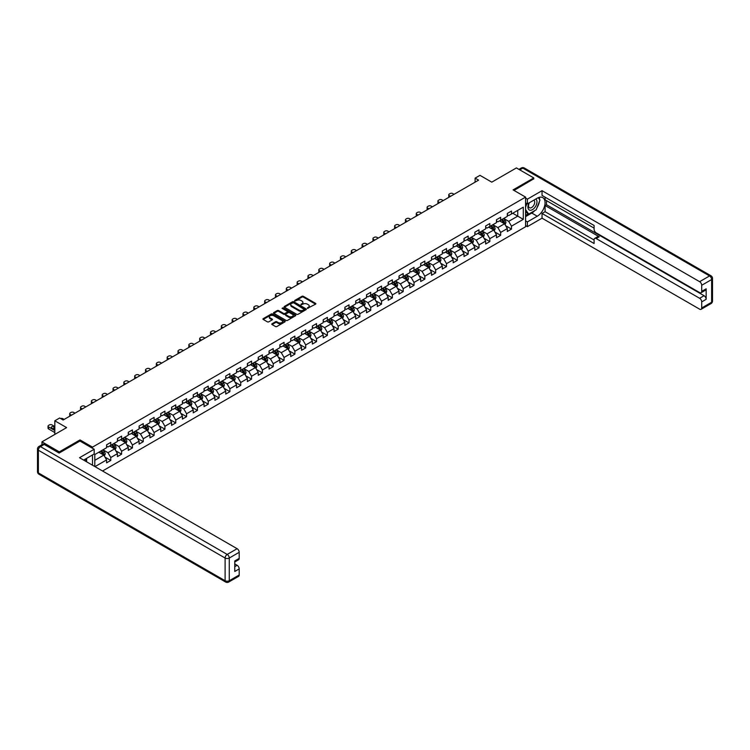 <?xml version="1.0" encoding="UTF-8"?>
<svg xmlns="http://www.w3.org/2000/svg" width="750" height="750" viewBox="0 0 750 750"><rect width="100%" height="100%" fill="white"/><g stroke="black" fill="none" stroke-linecap="round" stroke-linejoin="round"><path stroke-width="1.12" d="M307.397 308.344L315.591 304.163A0.966 0.553 0 0 0 315.591 303.375L303.328 296.297A0.966 0.553 0 0 0 301.969 296.297L294.722 300.478L294.722 301.022L296.616 300.487A3.084 1.781 0 0 1 300.975 300.487L301.997 301.078A3.084 1.781 0 0 1 302.906 302.334A3.084 1.781 0 0 1 301.997 303.591L301.059 304.688L302.953 304.144A3.084 1.781 0 0 1 307.312 304.144L308.334 304.734A3.084 1.781 0 0 1 309.244 305.991A3.084 1.781 0 0 1 308.334 307.247L307.397 308.344L307.397 307.791M272.053 323.756A0.966 0.553 0 0 0 272.053 324.544L275.494 326.531A0.966 0.553 0 0 0 276.853 326.531L284.897 321.891A0.966 0.553 0 0 0 284.897 321.103L272.634 314.016A0.966 0.553 0 0 0 271.266 314.016L263.222 318.656A0.966 0.553 0 0 0 263.222 319.444L267.384 321.844A0.966 0.553 0 0 0 268.744 321.844L272.184 319.856A0.966 0.553 0 0 0 272.184 319.078L270.122 317.887A2.578 1.491 0 0 1 269.372 316.828A2.578 1.491 0 0 1 270.966 315.459A2.578 1.491 0 0 1 273.769 315.778L281.85 320.438A2.578 1.491 0 0 1 282.6 321.497A2.578 1.491 0 0 1 281.006 322.866A2.578 1.491 0 0 1 278.203 322.547L276.853 321.769A0.966 0.553 0 0 0 275.494 321.769L272.053 323.756L272.053 324.544L275.494 322.566L275.494 321.769M533.775 179.025L533.775 177.947L516.413 167.925L491.775 182.156L479.972 175.341L475.106 178.144L478.584 180.15L63.15 420L59.672 417.994L54.816 420.797L54.816 434.428M80.016 441.084L80.016 439.922L59.325 451.866L41.972 441.844L66.619 427.613L54.816 420.797M80.016 439.922L92.513 447.131L525.581 197.109L525.581 226.762L102.544 471M533.775 177.947L513.084 189.891L525.581 197.109M296.681 314.297A0.966 0.553 0 0 0 298.05 314.297L306.084 309.647A0.966 0.553 0 0 0 306.084 308.869L293.822 301.781A0.966 0.553 0 0 0 292.462 301.781L284.419 306.422A0.966 0.553 0 0 0 284.419 307.209L296.681 314.297M282.338 308.484L283.022 308.588L283.022 307.781L295.491 314.981A0.966 0.553 0 0 1 295.491 315.769L287.447 320.409A0.966 0.553 0 0 1 286.088 320.409L273.825 313.331L273.825 312.544A0.966 0.553 0 0 0 273.825 313.331M273.825 312.544L277.266 310.556A0.966 0.553 0 0 1 278.625 310.556L283.603 313.425A0.966 0.553 0 0 0 284.962 313.425L287.25 312.113A0.966 0.553 0 0 0 287.25 311.325L282.066 308.334L283.022 307.781M41.972 444.731L41.972 441.844M59.325 451.866L59.325 452.944M92.513 465.206L92.513 454.95M92.513 448.294L92.513 447.131M104.972 457.097L110.775 460.444L110.775 457.519L117.441 453.666L117.441 456.591L121.603 454.191L121.603 451.266L128.269 447.413L128.269 450.338L132.431 447.938L132.431 445.012L139.097 441.159L139.097 444.084L143.259 441.684L143.259 438.759L149.925 434.906L149.925 437.831L154.097 435.431L154.097 432.506L160.753 428.653L160.753 431.578L164.925 429.178L164.925 426.253L171.591 422.4L171.591 425.334L175.753 422.925L175.753 420L182.419 416.147L182.419 419.081L186.581 416.672L186.581 413.747L193.247 409.894L193.247 412.828L197.409 410.419L197.409 407.494L204.075 403.65L204.075 406.575L208.247 404.166L208.247 401.241L214.913 397.397L214.913 400.322L219.075 397.913L219.075 394.988L225.741 391.144L225.741 394.069L229.903 391.659L229.903 388.734L236.569 384.891L236.569 387.816L240.731 385.406L240.731 382.481L247.397 378.637L247.397 381.562L251.559 379.153L251.559 376.228L258.225 372.384L258.225 375.309L262.397 372.9L262.397 369.975L269.062 366.131L269.062 369.056L273.225 366.647L273.225 363.722L279.891 359.878L279.891 362.803L284.053 360.394L284.053 357.469L290.719 353.625L290.719 356.55L294.881 354.141L294.881 351.216L301.547 347.372L301.547 350.297L305.719 347.887L305.719 344.962L312.375 341.119L312.375 344.044L316.547 341.644L316.547 338.709L323.212 334.866L323.212 337.791L327.375 335.391L327.375 332.456L334.041 328.612L334.041 331.537L338.203 329.137L338.203 326.212L344.869 322.359L344.869 325.284L349.031 322.884L349.031 319.959L355.697 316.106L355.697 319.031L359.869 316.631L359.869 313.706L366.534 309.853L366.534 312.778L370.697 310.378L370.697 307.453L377.362 303.6L377.362 306.525L381.525 304.125L381.525 301.2L388.191 297.347L388.191 300.272L392.353 297.872L392.353 294.947L399.019 291.094L399.019 294.019L403.191 291.619L403.191 288.694L409.847 284.841L409.847 287.766L414.019 285.366L414.019 282.441L420.684 278.588L420.684 281.512L424.847 279.113L424.847 276.188L431.512 272.334L431.512 275.269L435.675 272.859L435.675 269.934L442.341 266.081L442.341 269.016L446.503 266.606L446.503 263.681L453.169 259.828L453.169 262.762L457.341 260.353L457.341 257.428L464.006 253.584L464.006 256.509L468.169 254.1L468.169 251.175L474.834 247.331L474.834 250.256L478.997 247.847L478.997 244.922L485.662 241.078L485.662 244.003L489.825 241.594L489.825 238.669L496.491 234.825L496.491 237.75L500.653 235.341L500.653 232.416L507.319 228.572L507.319 231.497L511.491 229.088L511.491 226.163L523.294 219.347L523.294 207.169L517.734 210.375L517.734 216.141L523.294 219.347M110.775 460.444L106.603 462.844L106.603 459.919L94.978 466.631M94.8 466.537L94.8 454.547L106.603 447.731L106.603 444.806L110.775 442.406L110.775 445.331L117.441 441.478L117.441 438.553L121.603 436.153L121.603 439.078L128.269 435.234L128.269 432.3L132.431 429.9L132.431 432.825L139.097 428.981L139.097 426.047L143.259 423.647L143.259 426.572L149.925 422.728L149.925 419.794L154.097 417.394L154.097 420.319L160.753 416.475L160.753 413.55L164.925 411.141L164.925 414.066L171.591 410.222L171.591 407.297L175.753 404.887L175.753 407.812L182.419 403.969L182.419 401.044L186.581 398.634L186.581 401.559L193.247 397.716L193.247 394.791L197.409 392.381L197.409 395.306L204.075 391.462L204.075 388.538L208.247 386.128L208.247 389.053L214.913 385.209L214.913 382.284L219.075 379.875L219.075 382.8L225.741 378.956L225.741 376.031L229.903 373.622L229.903 376.547L236.569 372.703L236.569 369.778L240.731 367.369L240.731 370.294L247.397 366.45L247.397 363.525L251.559 361.116L251.559 364.041L258.225 360.197L258.225 357.272L262.397 354.862L262.397 357.787L269.062 353.944L269.062 351.019L273.225 348.609L273.225 351.544L279.891 347.691L279.891 344.766L284.053 342.356L284.053 345.291L290.719 341.438L290.719 338.512L294.881 336.112L294.881 339.037L301.547 335.184L301.547 332.259L305.719 329.859L305.719 332.784L312.375 328.931L312.375 326.006L316.547 323.606L316.547 326.531L323.212 322.678L323.212 319.753L327.375 317.353L327.375 320.278L334.041 316.425L334.041 313.5L338.203 311.1L338.203 314.025L344.869 310.172L344.869 307.247L349.031 304.847L349.031 307.772L355.697 303.919L355.697 300.994L359.869 298.594L359.869 301.519L366.534 297.666L366.534 294.741L370.697 292.341L370.697 295.266L377.362 291.412L377.362 288.488L381.525 286.088L381.525 289.012L388.191 285.169L388.191 282.234L392.353 279.834L392.353 282.759L399.019 278.916L399.019 275.981L403.191 273.581L403.191 276.506L409.847 272.662L409.847 269.728L414.019 267.328L414.019 270.253L420.684 266.409L420.684 263.484L424.847 261.075L424.847 264L431.512 260.156L431.512 257.231L435.675 254.822L435.675 257.747L442.341 253.903L442.341 250.978L446.503 248.569L446.503 251.494L453.169 247.65L453.169 244.725L457.341 242.316L457.341 245.241L464.006 241.397L464.006 238.472L468.169 236.062L468.169 238.987L474.834 235.144L474.834 232.219L478.997 229.809L478.997 232.734L485.662 228.891L485.662 225.966L489.825 223.556L489.825 226.481L496.491 222.637L496.491 219.713L500.653 217.303L500.653 220.228L507.319 216.384L507.319 213.459L511.491 211.05L511.491 213.975L523.294 207.169M109.659 445.969L114.656 448.856L107.991 452.709L102.994 449.822M106.603 446.128L107.991 446.934L110.775 445.331M107.991 452.709L110.775 457.519M114.656 448.856L117.441 453.666M120.488 439.716L125.494 442.603L118.828 446.456L113.822 443.569M117.441 439.875L118.828 440.681L121.603 439.078M118.828 446.456L121.603 451.266M125.494 442.603L128.269 447.413M131.325 433.463L136.322 436.35L129.656 440.203L124.659 437.316M128.269 433.622L129.656 434.428L132.431 432.825M129.656 440.203L132.431 445.012M136.322 436.35L139.097 441.159M142.153 427.209L147.15 430.097L140.484 433.95L135.488 431.062M139.097 427.378L140.484 428.175L143.259 426.572M140.484 433.95L143.259 438.759M147.15 430.097L149.925 434.906M152.981 420.956L157.978 423.844L151.312 427.697L146.316 424.809M149.925 421.125L151.312 421.922L154.097 420.319M151.312 427.697L154.097 432.506M157.978 423.844L160.753 428.653M163.809 414.713L168.806 417.591L162.15 421.444L157.144 418.556M160.753 414.872L162.15 415.669L164.925 414.066M162.15 421.444L164.925 426.253M168.806 417.591L171.591 422.4M174.637 408.459L179.644 411.337L172.978 415.191L167.981 412.303M171.591 408.619L172.978 409.416L175.753 407.812M172.978 415.191L175.753 420M179.644 411.337L182.419 416.147M185.475 402.206L190.472 405.084L183.806 408.938L178.809 406.05M182.419 402.366L183.806 403.163L186.581 401.559M183.806 408.938L186.581 413.747M190.472 405.084L193.247 409.894M196.303 395.953L201.3 398.831L194.634 402.684L189.637 399.797M193.247 396.112L194.634 396.909L197.409 395.306M194.634 402.684L197.409 407.494M201.3 398.831L204.075 403.65M207.131 389.7L212.128 392.587L205.463 396.431L200.466 393.544M204.075 389.859L205.463 390.656L208.247 389.053M205.463 396.431L208.247 401.241M212.128 392.587L214.913 397.397M217.959 383.447L222.966 386.334L216.3 390.178L211.294 387.291M214.913 383.606L216.3 384.403L219.075 382.8M216.3 390.178L219.075 394.988M222.966 386.334L225.741 391.144M228.797 377.194L233.794 380.081L227.128 383.925L222.131 381.038M225.741 377.353L227.128 378.15L229.903 376.547M227.128 383.925L229.903 388.734M233.794 380.081L236.569 384.891M239.625 370.941L244.622 373.828L237.956 377.672L232.959 374.784M236.569 371.1L237.956 371.897L240.731 370.294M237.956 377.672L240.731 382.481M244.622 373.828L247.397 378.637M250.453 364.688L255.45 367.575L248.784 371.419L243.788 368.531M247.397 364.847L248.784 365.644L251.559 364.041M248.784 371.419L251.559 376.228M255.45 367.575L258.225 372.384M261.281 358.434L266.278 361.322L259.622 365.166L254.616 362.278M258.225 358.594L259.622 359.4L262.397 357.787M259.622 365.166L262.397 369.975M266.278 361.322L269.062 366.131M272.109 352.181L277.116 355.069L270.45 358.912L265.453 356.025M269.062 352.341L270.45 353.147L273.225 351.544M270.45 358.912L273.225 363.722M277.116 355.069L279.891 359.878M282.947 345.928L287.944 348.816L281.278 352.659L276.281 349.772M279.891 346.088L281.278 346.894L284.053 345.291M281.278 352.659L284.053 357.469M287.944 348.816L290.719 353.625M293.775 339.675L298.772 342.562L292.106 346.406L287.109 343.519M290.719 339.834L292.106 340.641L294.881 339.037M292.106 346.406L294.881 351.216M298.772 342.562L301.547 347.372M304.603 333.422L309.6 336.309L302.934 340.153L297.938 337.275M301.547 333.581L302.934 334.387L305.719 332.784M302.934 340.153L305.719 344.962M309.6 336.309L312.375 341.119M315.431 327.169L320.428 330.056L313.772 333.9L308.766 331.022M312.375 327.328L313.772 328.134L316.547 326.531M313.772 333.9L316.547 338.709M320.428 330.056L323.212 334.866M326.269 320.916L331.266 323.803L324.6 327.647L319.603 324.769M323.212 321.075L324.6 321.881L327.375 320.278M324.6 327.647L327.375 332.456M331.266 323.803L334.041 328.612M337.097 314.662L342.094 317.55L335.428 321.394L330.431 318.516M334.041 314.822L335.428 315.628L338.203 314.025M335.428 321.394L338.203 326.212M342.094 317.55L344.869 322.359M347.925 308.409L352.922 311.297L346.256 315.15L341.259 312.262M344.869 308.569L346.256 309.375L349.031 307.772M346.256 315.15L349.031 319.959M352.922 311.297L355.697 316.106M358.753 302.156L363.75 305.044L357.084 308.897L352.087 306.009M355.697 302.316L357.084 303.122L359.869 301.519M357.084 308.897L359.869 313.706M363.75 305.044L366.534 309.853M369.581 295.903L374.587 298.791L367.922 302.644L362.916 299.756M366.534 296.062L367.922 296.869L370.697 295.266M367.922 302.644L370.697 307.453M374.587 298.791L377.362 303.6M380.419 289.65L385.416 292.538L378.75 296.391L373.753 293.503M377.362 289.809L378.75 290.616L381.525 289.012M378.75 296.391L381.525 301.2M385.416 292.538L388.191 297.347M391.247 283.397L396.244 286.284L389.578 290.138L384.581 287.25M388.191 283.566L389.578 284.363L392.353 282.759M389.578 290.138L392.353 294.947M396.244 286.284L399.019 291.094M402.075 277.144L407.072 280.031L400.406 283.884L395.409 280.997M399.019 277.312L400.406 278.109L403.191 276.506M400.406 283.884L403.191 288.694M407.072 280.031L409.847 284.841M412.903 270.891L417.9 273.778L411.244 277.631L406.238 274.744M409.847 271.059L411.244 271.856L414.019 270.253M411.244 277.631L414.019 282.441M417.9 273.778L420.684 278.588M423.731 264.647L428.738 267.525L422.072 271.378L417.075 268.491M420.684 264.806L422.072 265.603L424.847 264M422.072 271.378L424.847 276.188M428.738 267.525L431.512 272.334M434.569 258.394L439.566 261.272L432.9 265.125L427.903 262.238M431.512 258.553L432.9 259.35L435.675 257.747M432.9 265.125L435.675 269.934M439.566 261.272L442.341 266.081M445.397 252.141L450.394 255.019L443.728 258.872L438.731 255.984M442.341 252.3L443.728 253.097L446.503 251.494M443.728 258.872L446.503 263.681M450.394 255.019L453.169 259.828M456.225 245.887L461.222 248.766L454.556 252.619L449.559 249.731M453.169 246.047L454.556 246.844L457.341 245.241M454.556 252.619L457.341 257.428M461.222 248.766L464.006 253.584M467.053 239.634L472.059 242.522L465.394 246.366L460.387 243.478M464.006 239.794L465.394 240.591L468.169 238.987M465.394 246.366L468.169 251.175M472.059 242.522L474.834 247.331M477.891 233.381L482.888 236.269L476.222 240.113L471.225 237.225M474.834 233.541L476.222 234.338L478.997 232.734M476.222 240.113L478.997 244.922M482.888 236.269L485.662 241.078M488.719 227.128L493.716 230.016L487.05 233.859L482.053 230.972M485.662 227.287L487.05 228.084L489.825 226.481M487.05 233.859L489.825 238.669M493.716 230.016L496.491 234.825M499.547 220.875L504.544 223.763L497.878 227.606L492.881 224.719M496.491 221.034L497.878 221.831L500.653 220.228M497.878 227.606L500.653 232.416M504.544 223.763L507.319 228.572M512.737 213.262L517.734 216.141L508.706 221.353L503.709 218.466M507.319 214.781L508.706 215.578L511.491 213.975M508.706 221.353L511.491 226.163M475.106 178.144L475.106 182.156M94.8 460.322L103.828 455.109L98.831 452.222M103.828 455.109L106.603 459.919M505.688 225.741L511.491 229.088M494.859 231.994L500.653 235.341M484.031 238.247L489.825 241.594M473.203 244.5L478.997 247.847M462.366 250.753L468.169 254.1M451.537 257.006L457.341 260.353M440.709 263.259L446.503 266.606M429.881 269.513L435.675 272.859M419.053 275.766L424.847 279.113M408.216 282.019L414.019 285.366M397.387 288.272L403.191 291.619M386.559 294.525L392.353 297.872M375.731 300.778L381.525 304.125M364.903 307.031L370.697 310.378M354.066 313.284L359.869 316.631M343.238 319.537L349.031 322.884M332.409 325.791L338.203 329.137M321.581 332.044L327.375 335.391M310.744 338.297L316.547 341.644M299.916 344.55L305.719 347.887M289.088 350.794L294.881 354.141M278.259 357.047L284.053 360.394M267.431 363.3L273.225 366.647M256.594 369.553L262.397 372.9M245.766 375.806L251.559 379.153M234.938 382.059L240.731 385.406M224.109 388.312L229.903 391.659M213.281 394.566L219.075 397.913M202.444 400.819L208.247 404.166M191.616 407.072L197.409 410.419M180.787 413.325L186.581 416.672M169.959 419.578L175.753 422.925M159.122 425.831L164.925 429.178M148.294 432.084L154.097 435.431M137.466 438.337L143.259 441.684M126.638 444.591L132.431 447.938M115.809 450.844L121.603 454.191M307.669 308.438L308.334 308.053A3.084 1.781 0 0 0 309.244 306.797L309.244 305.991M302.906 302.334L302.906 303.131A3.084 1.781 0 0 1 301.997 304.397L301.331 304.781M315.581 304.172L303.328 297.094A0.966 0.553 0 0 0 301.969 297.094L294.994 301.125M306.084 308.869L306.084 309.647L293.822 302.587A0.966 0.553 0 0 0 292.462 302.587L284.428 307.219L284.419 306.422M304.387 309.534L293.616 302.766L291.675 303.337A3.084 1.781 0 0 0 290.775 304.594A3.084 1.781 0 0 0 291.675 305.85L299.034 310.106A3.084 1.781 0 0 0 303.394 310.106L304.387 309.534L304.387 310.331L304.387 309.788M290.775 304.594L290.775 305.4A3.084 1.781 0 0 0 291.675 306.656L291.675 305.85M304.387 310.331L303.394 310.903A3.084 1.781 0 0 1 299.034 310.903L291.675 306.656M273.834 313.341L277.266 311.353L277.266 310.556M287.531 311.719L287.531 312.516A0.966 0.553 0 0 1 287.25 312.909L284.962 314.231A0.966 0.553 0 0 1 283.603 314.231L278.625 311.353A0.966 0.553 0 0 0 277.266 311.353M283.022 308.588L295.481 315.778M288.759 316.406A2.578 1.491 0 0 0 291.572 316.734A2.578 1.491 0 0 0 293.166 315.356A2.578 1.491 0 0 0 292.406 314.306L289.566 312.656A0.966 0.553 0 0 0 288.197 312.656L285.919 313.978A0.966 0.553 0 0 0 285.919 314.766L288.759 316.406L288.759 317.213A2.578 1.491 0 0 0 291.572 317.531A2.578 1.491 0 0 0 293.166 316.153L293.166 315.356M285.637 314.372L285.637 315.178A0.966 0.553 0 0 0 285.919 315.572L285.919 314.766M288.759 317.213L285.919 315.572M282.6 321.497L282.6 322.294A2.578 1.491 0 0 1 281.006 323.672A2.578 1.491 0 0 1 278.203 323.344L276.853 322.566A0.966 0.553 0 0 0 275.494 322.566M269.372 316.828L269.372 317.634A2.578 1.491 0 0 0 270.122 318.684L270.122 317.887M272.175 319.866L270.122 318.684M284.897 321.103L284.897 321.891L272.634 314.822A0.966 0.553 0 0 0 271.266 314.822L263.241 319.453M505.097 224.709L505.922 222.628A2.606 1.5 -120 0 0 505.087 220.416L503.653 218.503M450.572 196.322L449.344 195.609A1.959 1.134 0 0 1 448.762 194.812A1.959 1.134 0 0 1 449.344 194.006L450.038 193.613A1.959 1.134 0 0 1 452.812 193.613L454.041 194.316M501.159 221.803L500.184 220.5M448.931 197.269A1.959 1.134 180 0 1 448.762 196.819L448.762 194.812M501.506 219.741L502.941 221.653A2.606 1.5 60 0 1 503.681 223.219L504.516 222.741A2.606 1.5 -120 0 0 503.766 221.175L502.341 219.262M501.684 219.637L503.278 221.756A1.322 0.769 60 0 1 503.513 222.159L504.516 222.741M529.097 202.884A6.384 3.684 120 0 0 530.194 210.253A6.384 3.684 120 0 0 535.959 205.697A6.384 3.684 120 0 0 535.809 199.012M529.462 202.678A4.369 2.522 120 0 0 529.444 207.75A4.369 2.522 120 0 0 530.091 207.947A4.369 2.522 120 0 0 534.084 204.722A4.369 2.522 120 0 0 533.812 200.184A4.369 2.522 120 0 0 533.803 200.175M538.247 197.681L539.953 200.109L536.203 209.775L528.703 214.097L525.581 211.997M528.703 214.097L525.581 209.653M525.581 207.159L526.95 203.625M85.284 459.122L86.888 461.962M525.581 202.838L527.381 203.878L527.381 199.153L542.034 190.688L699.628 281.681L709.556 275.944L522.806 168.122L519.788 169.866M527.381 203.878L537.244 198.188A11.044 6.375 120 0 1 542.766 197.644A11.044 6.375 120 0 1 544.462 206.494A11.044 6.375 120 0 1 537.244 216.225L527.381 221.916L527.381 226.65L542.034 218.184L542.034 213.459L594.103 243.516L594.103 239.756A2.944 1.697 -120 0 1 594.712 238.406A2.944 1.697 -120 0 1 596.184 238.547L699.628 298.275L704.072 295.706A2.944 1.697 60 0 1 706.153 299.316L706.153 288.816A2.944 1.697 60 0 1 705.544 290.156L701.1 292.725A2.944 1.697 -120 0 0 701.709 291.375L701.709 285.281A2.944 1.697 -120 0 0 699.628 281.681M546.478 200.634L546.478 204.722L545.091 205.519L545.091 211.697L542.034 213.459M545.091 197.184L545.091 199.828L594.103 228.131M701.1 292.725A2.944 1.697 -120 0 1 699.628 292.575L596.184 232.856A2.944 1.697 -120 0 1 594.103 229.247L594.103 225.478L542.034 195.422L542.034 190.688M525.581 198.103L527.381 199.153M525.581 225.6L527.381 226.65M525.581 220.875L527.381 221.916M542.034 218.184L699.628 309.169A2.944 1.697 -120 0 0 701.1 309.319A2.944 1.697 -120 0 0 701.709 307.969L701.709 301.875A2.944 1.697 -120 0 0 699.628 298.275M533.775 178.791L514.022 190.434M545.091 205.519L599.241 236.784L596.184 238.547M546.478 204.722L704.072 295.706M545.091 211.697L594.103 239.991M594.712 238.406L597.769 236.644A2.944 1.697 60 0 1 599.241 236.784M525.581 216.628L531.759 213.056A11.044 6.375 120 0 0 534.825 210.572M537.009 207.675A11.044 6.375 120 0 0 539.391 201.553M539.569 199.575A11.044 6.375 120 0 0 539.297 197.316M525.581 215.344L528.216 213.816M525.581 212.934L526.134 212.616M44.194 444.45L40.444 446.616A2.944 1.697 -120 0 0 38.972 446.466L42.722 444.3A2.944 1.697 60 0 1 44.194 444.45L59.119 453.066L79.95 441.038L94.181 449.259L94.181 453.984L84.319 459.675A11.044 6.375 120 0 0 83.653 460.097M94.181 449.259L79.528 457.716L237.122 548.7A2.944 1.697 60 0 1 239.203 552.309L239.203 558.403A2.944 1.697 60 0 1 238.594 559.753L234.759 561.966M86.616 461.016L86.616 458.353M234.759 566.653L237.122 565.294A2.944 1.697 60 0 1 239.203 568.903L239.203 574.997A2.944 1.697 60 0 1 238.594 576.347L228.666 582.075A2.944 1.697 -120 0 0 229.275 580.725L239.203 574.997M239.203 558.403L234.759 560.962L234.759 571.472L239.203 568.903M237.122 565.294L234.759 563.934M494.259 230.963L495.094 228.881A2.606 1.5 -120 0 0 494.259 226.669L492.825 224.756M439.734 202.575L438.506 201.862A1.959 1.134 0 0 1 437.934 201.066A1.959 1.134 0 0 1 438.506 200.259L439.2 199.866A1.959 1.134 0 0 1 441.984 199.866L443.212 200.569M490.331 228.056L489.356 226.753M438.094 203.522A1.959 1.134 180 0 1 437.934 203.072L437.934 201.066M490.678 225.994L492.103 227.906A2.606 1.5 60 0 1 492.853 229.472L493.688 228.994A2.606 1.5 -120 0 0 492.937 227.428L491.503 225.516M490.856 225.891L492.441 228.009A1.322 0.769 60 0 1 492.684 228.412L493.688 228.994M483.431 237.216L484.256 235.134A2.606 1.5 -120 0 0 483.431 232.922L481.997 231.009M428.906 208.828L427.678 208.116A1.959 1.134 0 0 1 427.106 207.319A1.959 1.134 0 0 1 427.678 206.512L428.372 206.119A1.959 1.134 0 0 1 431.147 206.119L432.375 206.822M479.494 234.309L478.528 233.006M427.266 209.775A1.959 1.134 180 0 1 427.106 209.325L427.106 207.319M479.841 232.247L481.275 234.159A2.606 1.5 60 0 1 482.025 235.725L482.859 235.247A2.606 1.5 -120 0 0 482.109 233.681L480.675 231.769M480.028 232.144L481.613 234.262A1.322 0.769 60 0 1 481.856 234.666L482.859 235.247M472.603 243.469L473.428 241.388A2.606 1.5 -120 0 0 472.603 239.175L471.169 237.263M418.078 215.081L416.85 214.369A1.959 1.134 0 0 1 416.278 213.572A1.959 1.134 0 0 1 416.85 212.766L417.544 212.372A1.959 1.134 0 0 1 420.319 212.372L421.547 213.075M468.666 240.563L467.691 239.259M416.438 216.028A1.959 1.134 180 0 1 416.278 215.578L416.278 213.572M469.012 238.5L470.447 240.412A2.606 1.5 60 0 1 471.188 241.978L472.022 241.5A2.606 1.5 -120 0 0 471.281 239.934L469.847 238.022M469.191 238.397L470.784 240.516A1.322 0.769 60 0 1 471.028 240.919L472.022 241.5M461.775 249.722L462.6 247.641A2.606 1.5 -120 0 0 461.766 245.428L460.331 243.516M407.25 221.334L406.022 220.622A1.959 1.134 0 0 1 405.441 219.825A1.959 1.134 0 0 1 406.022 219.019L406.716 218.625A1.959 1.134 0 0 1 409.491 218.625L410.719 219.328M457.838 246.816L456.863 245.512M405.609 222.281A1.959 1.134 180 0 1 405.441 221.831L405.441 219.825M458.184 244.753L459.619 246.666A2.606 1.5 60 0 1 460.359 248.231L461.194 247.753A2.606 1.5 -120 0 0 460.453 246.188L459.019 244.275M458.363 244.65L459.956 246.769A1.322 0.769 60 0 1 460.2 247.172L461.194 247.753M450.947 255.975L451.772 253.894A2.606 1.5 -120 0 0 450.938 251.681L449.503 249.769M396.412 227.587L395.184 226.875A1.959 1.134 0 0 1 394.613 226.078A1.959 1.134 0 0 1 395.184 225.272L395.878 224.878A1.959 1.134 0 0 1 398.663 224.878L399.891 225.581M447.009 253.069L446.034 251.766M394.781 228.534A1.959 1.134 180 0 1 394.613 228.084L394.613 226.078M447.356 251.006L448.791 252.919A2.606 1.5 60 0 1 449.531 254.484L450.366 254.006A2.606 1.5 -120 0 0 449.616 252.441L448.191 250.528M447.534 250.903L449.128 253.022A1.322 0.769 60 0 1 449.363 253.425L450.366 254.006M440.109 262.228L440.934 260.147A2.606 1.5 -120 0 0 440.109 257.934L438.675 256.012M385.584 233.841L384.356 233.128A1.959 1.134 0 0 1 383.784 232.331A1.959 1.134 0 0 1 384.356 231.525L385.05 231.122A1.959 1.134 0 0 1 387.825 231.122L389.062 231.834M436.181 259.322L435.206 258.019M383.944 234.787A1.959 1.134 180 0 1 383.784 234.338L383.784 232.331M436.519 257.259L437.953 259.172A2.606 1.5 60 0 1 438.703 260.738L439.537 260.259A2.606 1.5 -120 0 0 438.788 258.694L437.353 256.781M436.706 257.156L438.291 259.275A1.322 0.769 60 0 1 438.534 259.678L439.537 260.259M429.281 268.481L430.106 266.4A2.606 1.5 -120 0 0 429.281 264.178L427.847 262.266M374.756 240.094L373.528 239.381A1.959 1.134 0 0 1 372.956 238.584A1.959 1.134 0 0 1 373.528 237.778L374.222 237.375A1.959 1.134 0 0 1 376.997 237.375L378.225 238.088M425.344 265.575L424.378 264.272M373.116 241.041A1.959 1.134 180 0 1 372.956 240.581L372.956 238.584M425.691 263.512L427.125 265.425A2.606 1.5 60 0 1 427.875 266.991L428.7 266.512A2.606 1.5 -120 0 0 427.959 264.947L426.525 263.034M425.878 263.409L427.462 265.528A1.322 0.769 60 0 1 427.706 265.931L428.7 266.512M418.453 274.734L419.278 272.653A2.606 1.5 -120 0 0 418.444 270.431L417.019 268.519M363.928 246.347L362.7 245.634A1.959 1.134 0 0 1 362.119 244.838A1.959 1.134 0 0 1 362.7 244.031L363.394 243.628A1.959 1.134 0 0 1 366.169 243.628L367.397 244.341M414.516 271.828L413.541 270.525M362.288 247.294A1.959 1.134 180 0 1 362.119 246.834L362.119 244.838M414.862 269.766L416.297 271.678A2.606 1.5 60 0 1 417.037 273.244L417.872 272.766A2.606 1.5 -120 0 0 417.131 271.2L415.697 269.288M415.041 269.662L416.634 271.781A1.322 0.769 60 0 1 416.878 272.184L417.872 272.766M407.625 280.988L408.45 278.906A2.606 1.5 -120 0 0 407.616 276.684L406.181 274.772M353.1 252.6L351.872 251.888A1.959 1.134 0 0 1 351.291 251.091A1.959 1.134 0 0 1 351.872 250.284L352.566 249.881A1.959 1.134 0 0 1 355.341 249.881L356.569 250.594M403.688 278.081L402.712 276.778M351.459 253.547A1.959 1.134 180 0 1 351.291 253.087L351.291 251.091M404.034 276.019L405.469 277.931A2.606 1.5 60 0 1 406.209 279.497L407.044 279.019A2.606 1.5 -120 0 0 406.303 277.453L404.869 275.541M404.213 275.916L405.806 278.034A1.322 0.769 60 0 1 406.041 278.438L407.044 279.019M396.797 287.241L397.622 285.159A2.606 1.5 -120 0 0 396.788 282.938L395.353 281.025M342.262 258.853L341.034 258.141A1.959 1.134 0 0 1 340.463 257.344A1.959 1.134 0 0 1 341.034 256.537L341.728 256.134A1.959 1.134 0 0 1 344.513 256.134L345.741 256.847M392.859 284.334L391.884 283.031M340.631 259.8A1.959 1.134 180 0 1 340.463 259.341L340.463 257.344M393.206 282.272L394.631 284.184A2.606 1.5 60 0 1 395.381 285.75L396.216 285.262A2.606 1.5 -120 0 0 395.466 283.706L394.031 281.794M393.384 282.169L394.978 284.288A1.322 0.769 60 0 1 395.212 284.691L396.216 285.262M385.959 293.494L386.784 291.412A2.606 1.5 -120 0 0 385.959 289.191L384.525 287.278M331.434 265.106L330.206 264.394A1.959 1.134 0 0 1 329.634 263.597A1.959 1.134 0 0 1 330.206 262.791L330.9 262.387A1.959 1.134 0 0 1 333.675 262.387L334.903 263.1M382.031 290.587L381.056 289.284M329.794 266.053A1.959 1.134 180 0 1 329.634 265.594L329.634 263.597M382.369 288.525L383.803 290.438A2.606 1.5 60 0 1 384.553 292.003L385.387 291.516A2.606 1.5 -120 0 0 384.637 289.959L383.203 288.047M382.556 288.422L384.141 290.541A1.322 0.769 60 0 1 384.384 290.944L385.387 291.516M375.131 299.738L375.956 297.666A2.606 1.5 -120 0 0 375.131 295.444L373.697 293.531M320.606 271.359L319.378 270.647A1.959 1.134 0 0 1 318.806 269.841A1.959 1.134 0 0 1 319.378 269.044L320.072 268.641A1.959 1.134 0 0 1 322.847 268.641L324.075 269.353M371.194 296.841L370.219 295.538M318.966 272.306A1.959 1.134 180 0 1 318.806 271.847L318.806 269.841M371.541 294.778L372.975 296.691A2.606 1.5 60 0 1 373.716 298.256L374.55 297.769A2.606 1.5 -120 0 0 373.809 296.203L372.375 294.291M371.728 294.675L373.312 296.794A1.322 0.769 60 0 1 373.556 297.197L374.55 297.769M364.303 305.991L365.128 303.919A2.606 1.5 -120 0 0 364.294 301.697L362.869 299.784M309.778 277.613L308.55 276.9A1.959 1.134 0 0 1 307.969 276.094A1.959 1.134 0 0 1 308.55 275.297L309.244 274.894A1.959 1.134 0 0 1 312.019 274.894L313.247 275.606M360.366 303.094L359.391 301.791M308.137 278.559A1.959 1.134 180 0 1 307.969 278.1L307.969 276.094M360.712 301.031L362.147 302.944A2.606 1.5 60 0 1 362.887 304.509L363.722 304.022A2.606 1.5 -120 0 0 362.981 302.456L361.547 300.544M360.891 300.928L362.484 303.047A1.322 0.769 60 0 1 362.728 303.45L363.722 304.022M353.475 312.244L354.3 310.162A2.606 1.5 -120 0 0 353.466 307.95L352.031 306.038M298.95 283.866L297.712 283.153A1.959 1.134 0 0 1 297.141 282.347A1.959 1.134 0 0 1 297.712 281.55L298.416 281.147A1.959 1.134 0 0 1 301.191 281.147L302.419 281.859M349.537 309.347L348.562 308.044M297.309 284.812A1.959 1.134 180 0 1 297.141 284.353L297.141 282.347M349.884 307.284L351.319 309.197A2.606 1.5 60 0 1 352.059 310.763L352.894 310.275A2.606 1.5 -120 0 0 352.144 308.709L350.719 306.797M350.062 307.181L351.656 309.3A1.322 0.769 60 0 1 351.891 309.703L352.894 310.275M342.638 318.497L343.472 316.416A2.606 1.5 -120 0 0 342.638 314.203L341.203 312.291M288.113 290.119L286.884 289.406A1.959 1.134 0 0 1 286.312 288.6A1.959 1.134 0 0 1 286.884 287.803L287.578 287.4A1.959 1.134 0 0 1 290.363 287.4L291.591 288.113M338.709 315.591L337.734 314.297M286.472 291.066A1.959 1.134 180 0 1 286.312 290.606L286.312 288.6M339.056 313.538L340.481 315.45A2.606 1.5 60 0 1 341.231 317.016L342.066 316.528A2.606 1.5 -120 0 0 341.316 314.962L339.881 313.05M339.234 313.425L340.819 315.553A1.322 0.769 60 0 1 341.062 315.956L342.066 316.528M331.809 324.75L332.634 322.669A2.606 1.5 -120 0 0 331.809 320.456L330.375 318.544M277.284 296.363L276.056 295.659A1.959 1.134 0 0 1 275.484 294.853A1.959 1.134 0 0 1 276.056 294.056L276.75 293.653A1.959 1.134 0 0 1 279.525 293.653L280.753 294.366M327.872 321.844L326.906 320.55M275.644 297.309A1.959 1.134 180 0 1 275.484 296.859L275.484 294.853M328.219 319.791L329.653 321.703A2.606 1.5 60 0 1 330.403 323.269L331.228 322.781A2.606 1.5 -120 0 0 330.487 321.216L329.053 319.303M328.406 319.678L329.991 321.806A1.322 0.769 60 0 1 330.234 322.209L331.228 322.781M320.981 331.003L321.806 328.922A2.606 1.5 -120 0 0 320.981 326.709L319.547 324.797M266.456 302.616L265.228 301.913A1.959 1.134 0 0 1 264.647 301.106A1.959 1.134 0 0 1 265.228 300.309L265.922 299.906A1.959 1.134 0 0 1 268.697 299.906L269.925 300.619M317.044 328.097L316.069 326.803M264.816 303.562A1.959 1.134 180 0 1 264.647 303.113L264.647 301.106M317.391 326.044L318.825 327.956A2.606 1.5 60 0 1 319.566 329.522L320.4 329.034A2.606 1.5 -120 0 0 319.659 327.469L318.225 325.556M317.569 325.931L319.163 328.059A1.322 0.769 60 0 1 319.406 328.463L320.4 329.034M310.153 337.256L310.978 335.175A2.606 1.5 -120 0 0 310.144 332.963L308.709 331.05M255.628 308.869L254.4 308.166A1.959 1.134 0 0 1 253.819 307.359A1.959 1.134 0 0 1 254.4 306.562L255.094 306.159A1.959 1.134 0 0 1 257.869 306.159L259.097 306.872M306.216 334.35L305.241 333.056M253.988 309.816A1.959 1.134 180 0 1 253.819 309.366L253.819 307.359M306.562 332.297L307.997 334.209A2.606 1.5 60 0 1 308.738 335.766L309.572 335.287A2.606 1.5 -120 0 0 308.831 333.722L307.397 331.809M306.741 332.184L308.334 334.312A1.322 0.769 60 0 1 308.569 334.716L309.572 335.287M299.325 343.509L300.15 341.428A2.606 1.5 -120 0 0 299.316 339.216L297.881 337.303M244.791 315.122L243.562 314.419A1.959 1.134 0 0 1 242.991 313.612A1.959 1.134 0 0 1 243.562 312.816L244.256 312.413A1.959 1.134 0 0 1 247.041 312.413L248.269 313.125M295.387 340.603L294.413 339.309M243.159 316.069A1.959 1.134 180 0 1 242.991 315.619L242.991 313.612M295.734 338.541L297.169 340.453A2.606 1.5 60 0 1 297.909 342.019L298.744 341.541A2.606 1.5 -120 0 0 297.994 339.975L296.569 338.062M295.912 338.438L297.506 340.566A1.322 0.769 60 0 1 297.741 340.969L298.744 341.541M288.488 349.762L289.312 347.681A2.606 1.5 -120 0 0 288.488 345.469L287.053 343.556M233.963 321.375L232.734 320.672A1.959 1.134 0 0 1 232.162 319.866A1.959 1.134 0 0 1 232.734 319.069L233.428 318.666A1.959 1.134 0 0 1 236.203 318.666L237.431 319.378M284.559 346.856L283.584 345.562M232.322 322.322A1.959 1.134 180 0 1 232.162 321.872L232.162 319.866M284.897 344.794L286.331 346.706A2.606 1.5 60 0 1 287.081 348.272L287.916 347.794A2.606 1.5 -120 0 0 287.166 346.228L285.731 344.316M285.084 344.691L286.669 346.819A1.322 0.769 60 0 1 286.913 347.222L287.916 347.794M277.659 356.016L278.484 353.934A2.606 1.5 -120 0 0 277.659 351.722L276.225 349.809M223.134 327.628L221.906 326.925A1.959 1.134 0 0 1 221.334 326.119A1.959 1.134 0 0 1 221.906 325.322L222.6 324.919A1.959 1.134 0 0 1 225.375 324.919L226.603 325.631M273.722 353.109L272.756 351.816M221.494 328.575A1.959 1.134 180 0 1 221.334 328.125L221.334 326.119M274.069 351.047L275.503 352.959A2.606 1.5 60 0 1 276.253 354.525L277.078 354.047A2.606 1.5 -120 0 0 276.337 352.481L274.903 350.569M274.256 350.944L275.841 353.072A1.322 0.769 60 0 1 276.084 353.475L277.078 354.047M266.831 362.269L267.656 360.188A2.606 1.5 -120 0 0 266.822 357.975L265.397 356.062M212.306 333.881L211.078 333.178A1.959 1.134 0 0 1 210.497 332.372A1.959 1.134 0 0 1 211.078 331.575L211.772 331.172A1.959 1.134 0 0 1 214.547 331.172L215.775 331.875M262.894 359.363L261.919 358.069M210.666 334.828A1.959 1.134 180 0 1 210.497 334.378L210.497 332.372M263.241 357.3L264.675 359.213A2.606 1.5 60 0 1 265.416 360.778L266.25 360.3A2.606 1.5 -120 0 0 265.509 358.734L264.075 356.822M263.419 357.197L265.012 359.325A1.322 0.769 60 0 1 265.256 359.719L266.25 360.3M256.003 368.522L256.828 366.441A2.606 1.5 -120 0 0 255.994 364.228L254.559 362.316M201.478 340.134L200.25 339.431A1.959 1.134 0 0 1 199.669 338.625A1.959 1.134 0 0 1 200.25 337.828L200.944 337.425A1.959 1.134 0 0 1 203.719 337.425L204.947 338.128M252.066 365.616L251.091 364.322M199.838 341.081A1.959 1.134 180 0 1 199.669 340.631L199.669 338.625M252.413 363.553L253.847 365.466A2.606 1.5 60 0 1 254.588 367.031L255.422 366.553A2.606 1.5 -120 0 0 254.681 364.988L253.247 363.075M252.591 363.45L254.184 365.569A1.322 0.769 60 0 1 254.419 365.972L255.422 366.553M245.166 374.775L246 372.694A2.606 1.5 -120 0 0 245.166 370.481L243.731 368.569M190.641 346.388L189.412 345.675A1.959 1.134 0 0 1 188.841 344.878A1.959 1.134 0 0 1 189.412 344.072L190.106 343.678A1.959 1.134 0 0 1 192.891 343.678L194.119 344.381M241.237 371.869L240.262 370.566M189 347.334A1.959 1.134 180 0 1 188.841 346.884L188.841 344.878M241.584 369.806L243.009 371.719A2.606 1.5 60 0 1 243.759 373.284L244.594 372.806A2.606 1.5 -120 0 0 243.844 371.241L242.409 369.328M241.762 369.703L243.347 371.822A1.322 0.769 60 0 1 243.591 372.225L244.594 372.806M234.338 381.028L235.162 378.947A2.606 1.5 -120 0 0 234.338 376.734L232.903 374.822M179.812 352.641L178.584 351.928A1.959 1.134 0 0 1 178.012 351.131A1.959 1.134 0 0 1 178.584 350.325L179.278 349.931A1.959 1.134 0 0 1 182.053 349.931L183.281 350.634M230.409 378.122L229.434 376.819M178.172 353.588A1.959 1.134 180 0 1 178.012 353.137L178.012 351.131M230.747 376.059L232.181 377.972A2.606 1.5 60 0 1 232.931 379.537L233.766 379.059A2.606 1.5 -120 0 0 233.016 377.494L231.581 375.581M230.934 375.956L232.519 378.075A1.322 0.769 60 0 1 232.762 378.478L233.766 379.059M223.509 387.281L224.334 385.2A2.606 1.5 -120 0 0 223.509 382.987L222.075 381.075M168.984 358.894L167.756 358.181A1.959 1.134 0 0 1 167.184 357.384A1.959 1.134 0 0 1 167.756 356.578L168.45 356.184A1.959 1.134 0 0 1 171.225 356.184L172.453 356.887M219.572 384.375L218.597 383.072M167.344 359.841A1.959 1.134 180 0 1 167.184 359.391L167.184 357.384M219.919 382.312L221.353 384.225A2.606 1.5 60 0 1 222.094 385.791L222.928 385.312A2.606 1.5 -120 0 0 222.188 383.747L220.753 381.834M220.106 382.209L221.691 384.328A1.322 0.769 60 0 1 221.934 384.731L222.928 385.312M212.681 393.534L213.506 391.453A2.606 1.5 -120 0 0 212.672 389.241L211.247 387.328M158.156 365.147L156.928 364.434A1.959 1.134 0 0 1 156.347 363.637A1.959 1.134 0 0 1 156.928 362.831L157.622 362.438A1.959 1.134 0 0 1 160.397 362.438L161.625 363.141M208.744 390.628L207.769 389.325M156.516 366.094A1.959 1.134 180 0 1 156.347 365.644L156.347 363.637M209.091 388.566L210.525 390.478A2.606 1.5 60 0 1 211.266 392.044L212.1 391.566A2.606 1.5 -120 0 0 211.359 390L209.925 388.087M209.269 388.463L210.862 390.581A1.322 0.769 60 0 1 211.106 390.984L212.1 391.566M201.853 399.788L202.678 397.706A2.606 1.5 -120 0 0 201.844 395.494L200.409 393.581M147.328 371.4L146.091 370.688A1.959 1.134 0 0 1 145.519 369.891A1.959 1.134 0 0 1 146.091 369.084L146.794 368.691A1.959 1.134 0 0 1 149.569 368.691L150.797 369.394M197.916 396.881L196.941 395.578M145.688 372.347A1.959 1.134 180 0 1 145.519 371.897L145.519 369.891M198.262 394.819L199.697 396.731A2.606 1.5 60 0 1 200.438 398.297L201.272 397.819A2.606 1.5 -120 0 0 200.522 396.253L199.097 394.341M198.441 394.716L200.034 396.834A1.322 0.769 60 0 1 200.269 397.238L201.272 397.819M191.016 406.041L191.841 403.959A2.606 1.5 -120 0 0 191.016 401.747L189.581 399.834M136.491 377.653L135.262 376.941A1.959 1.134 0 0 1 134.691 376.144A1.959 1.134 0 0 1 135.262 375.338L135.956 374.944A1.959 1.134 0 0 1 138.741 374.944L139.969 375.647M187.088 403.134L186.113 401.831M134.85 378.6A1.959 1.134 180 0 1 134.691 378.15L134.691 376.144M187.434 401.072L188.859 402.984A2.606 1.5 60 0 1 189.609 404.55L190.444 404.072A2.606 1.5 -120 0 0 189.694 402.506L188.259 400.594M187.613 400.969L189.197 403.087A1.322 0.769 60 0 1 189.441 403.491L190.444 404.072M180.188 412.294L181.013 410.212A2.606 1.5 -120 0 0 180.188 408L178.753 406.078M125.662 383.906L124.434 383.194A1.959 1.134 0 0 1 123.863 382.397A1.959 1.134 0 0 1 124.434 381.591L125.128 381.188A1.959 1.134 0 0 1 127.903 381.188L129.131 381.9M176.25 409.387L175.284 408.084M124.022 384.853A1.959 1.134 180 0 1 123.863 384.403L123.863 382.397M176.597 407.325L178.031 409.237A2.606 1.5 60 0 1 178.781 410.803L179.606 410.325A2.606 1.5 -120 0 0 178.866 408.759L177.431 406.847M176.784 407.222L178.369 409.341A1.322 0.769 60 0 1 178.613 409.744L179.606 410.325M169.359 418.547L170.184 416.466A2.606 1.5 -120 0 0 169.35 414.244L167.925 412.331M114.834 390.159L113.606 389.447A1.959 1.134 0 0 1 113.025 388.65A1.959 1.134 0 0 1 113.606 387.844L114.3 387.441A1.959 1.134 0 0 1 117.075 387.441L118.303 388.153M165.422 415.641L164.447 414.337M113.194 391.106A1.959 1.134 180 0 1 113.025 390.647L113.025 388.65M165.769 413.578L167.203 415.491A2.606 1.5 60 0 1 167.944 417.056L168.778 416.578A2.606 1.5 -120 0 0 168.038 415.012L166.603 413.1M165.947 413.475L167.541 415.594A1.322 0.769 60 0 1 167.784 415.997L168.778 416.578M158.531 424.8L159.356 422.719A2.606 1.5 -120 0 0 158.522 420.497L157.088 418.584M104.006 396.412L102.778 395.7A1.959 1.134 0 0 1 102.197 394.903A1.959 1.134 0 0 1 102.778 394.097L103.472 393.694A1.959 1.134 0 0 1 106.247 393.694L107.475 394.406M154.594 421.894L153.619 420.591M102.366 397.359A1.959 1.134 180 0 1 102.197 396.9L102.197 394.903M154.941 419.831L156.375 421.744A2.606 1.5 60 0 1 157.116 423.309L157.95 422.831A2.606 1.5 -120 0 0 157.209 421.266L155.775 419.353M155.119 419.728L156.713 421.847A1.322 0.769 60 0 1 156.947 422.25L157.95 422.831M147.703 431.053L148.528 428.972A2.606 1.5 -120 0 0 147.694 426.75L146.259 424.838M93.169 402.666L91.941 401.953A1.959 1.134 0 0 1 91.369 401.156A1.959 1.134 0 0 1 91.941 400.35L92.634 399.947A1.959 1.134 0 0 1 95.419 399.947L96.647 400.659M143.766 428.147L142.791 426.844M91.537 403.612A1.959 1.134 180 0 1 91.369 403.153L91.369 401.156M144.113 426.084L145.538 427.997A2.606 1.5 60 0 1 146.287 429.562L147.122 429.084A2.606 1.5 -120 0 0 146.372 427.519L144.947 425.606M144.291 425.981L145.884 428.1A1.322 0.769 60 0 1 146.119 428.503L147.122 429.084M136.866 437.306L137.691 435.225A2.606 1.5 -120 0 0 136.866 433.003L135.431 431.091M82.341 408.919L81.112 408.206A1.959 1.134 0 0 1 80.541 407.409A1.959 1.134 0 0 1 81.112 406.603L81.806 406.2A1.959 1.134 0 0 1 84.581 406.2L85.809 406.913M132.938 434.4L131.962 433.097M80.7 409.866A1.959 1.134 180 0 1 80.541 409.406L80.541 407.409M133.275 432.338L134.709 434.25A2.606 1.5 60 0 1 135.459 435.816L136.294 435.328A2.606 1.5 -120 0 0 135.544 433.772L134.109 431.859M133.463 432.234L135.047 434.353A1.322 0.769 60 0 1 135.291 434.756L136.294 435.328M126.037 443.559L126.862 441.478A2.606 1.5 -120 0 0 126.037 439.256L124.603 437.344M71.513 415.172L70.284 414.459A1.959 1.134 0 0 1 69.713 413.663A1.959 1.134 0 0 1 70.284 412.856L70.978 412.453A1.959 1.134 0 0 1 73.753 412.453L74.981 413.166M122.1 440.653L121.134 439.35M69.872 416.119A1.959 1.134 180 0 1 69.713 415.659L69.713 413.663M122.447 438.591L123.881 440.503A2.606 1.5 60 0 1 124.622 442.069L125.456 441.581A2.606 1.5 -120 0 0 124.716 440.025L123.281 438.103M122.634 438.488L124.219 440.606A1.322 0.769 60 0 1 124.462 441.009L125.456 441.581M115.209 449.803L116.034 447.731A2.606 1.5 -120 0 0 115.2 445.509L113.775 443.597M60.581 418.519A1.959 1.134 0 0 1 62.925 418.706L64.153 419.419M111.272 446.906L110.297 445.603M111.619 444.844L113.053 446.756A2.606 1.5 60 0 1 113.794 448.322L114.628 447.834A2.606 1.5 -120 0 0 113.888 446.269L112.453 444.356M111.797 444.741L113.391 446.859A1.322 0.769 60 0 1 113.634 447.262L114.628 447.834M104.381 456.056L105.206 453.984A2.606 1.5 -120 0 0 104.372 451.762L102.938 449.85M54.816 430.538L48.628 426.966A1.959 1.134 0 0 1 48.047 426.159A1.959 1.134 0 0 1 48.628 425.363L49.322 424.959A1.959 1.134 0 0 1 52.097 424.959L54.816 426.534M100.444 453.159L99.469 451.856M54.816 432.544L48.628 428.972A1.959 1.134 180 0 1 48.047 428.166L48.047 426.159M54.816 429.262L53.972 428.766A1.575 0.909 0 0 0 52.566 428.522M100.791 451.097L102.225 453.009A2.606 1.5 60 0 1 102.966 454.575L103.8 454.088A2.606 1.5 -120 0 0 103.05 452.522L101.625 450.609M100.969 450.994L102.562 453.113A1.322 0.769 60 0 1 102.797 453.516L103.8 454.088M54.816 427.256L53.972 426.769A1.575 0.909 0 0 0 52.256 426.572A1.575 0.909 0 0 0 51.291 427.406A1.575 0.909 0 0 0 51.75 428.044L54.816 429.816M308.334 308.053L308.334 307.247M301.059 304.688L301.059 304.134M301.997 304.397L301.997 303.591M294.722 301.022L294.722 300.478M301.969 297.094L301.969 296.297M303.328 297.094L303.328 296.297M315.591 304.163L315.591 303.375M292.462 302.587L292.462 301.781M293.822 302.587L293.822 301.781M299.034 310.903L299.034 310.106M303.394 310.903L303.394 310.106M278.625 311.353L278.625 310.556M283.603 314.231L283.603 313.425M284.962 314.231L284.962 313.425M287.25 312.909L287.25 312.113M295.491 315.769L295.491 314.981M276.853 322.566L276.853 321.769M278.203 323.344L278.203 322.547M272.184 319.856L272.184 319.078M263.222 319.444L263.222 318.656M271.266 314.822L271.266 314.016M272.634 314.822L272.634 314.016M449.344 195.609L449.344 197.034M504.291 223.613L505.903 222.675M503.766 221.175L505.087 220.416M501.919 222.244L502.941 221.653M701.709 291.375L706.153 288.816M706.153 299.316L701.709 301.875M701.709 307.969L711.638 302.241L711.638 279.553L701.709 285.281M531.759 213.056L537.244 216.225M711.638 302.241A2.944 1.697 60 0 1 711.028 303.591A2.944 2.944 0 0 0 712.5 301.041A2.944 1.697 180 0 1 711.638 302.241M711.638 279.553A2.944 1.697 0 0 0 712.5 278.353A2.944 2.944 0 0 0 711.028 275.803A2.944 1.697 -60 0 0 709.556 275.944A2.944 1.697 60 0 1 711.638 279.553M518.925 169.369L521.334 167.981A2.944 1.697 60 0 1 522.806 168.122A2.944 1.697 -60 0 1 524.278 167.981L711.028 275.803M38.972 446.466A2.944 2.944 0 0 0 37.5 449.016A2.944 1.697 180 0 0 38.363 450.216A2.944 1.697 -60 0 1 40.444 446.616L227.194 554.428A2.944 1.697 -60 0 0 225.113 558.038L38.363 450.216L38.363 472.903L225.113 580.725L225.113 558.038A2.944 1.697 -0 0 0 229.275 558.038L229.275 580.725A2.944 1.697 180 0 1 225.113 580.725A2.944 1.697 -60 0 0 225.722 582.075A2.944 2.944 0 0 0 228.666 582.075M239.203 552.309L229.275 558.038A2.944 1.697 -120 0 0 227.194 554.428L237.122 548.7M38.972 474.253A2.944 1.697 -60 0 1 38.363 472.903A2.944 1.697 -0 0 1 37.5 471.703A2.944 2.944 0 0 0 38.972 474.253L225.722 582.075M438.506 201.862L438.506 203.287M493.463 229.866L495.075 228.928M492.937 227.428L494.259 226.669M491.091 228.497L492.103 227.906M427.678 208.116L427.678 209.541M482.625 236.119L484.247 235.181M482.109 233.681L483.431 232.922M480.262 234.75L481.275 234.159M416.85 214.369L416.85 215.794M471.797 242.372L473.409 241.434M471.281 239.934L472.603 239.175M469.425 241.003L470.447 240.412M406.022 220.622L406.022 222.047M460.969 248.625L462.581 247.688M460.453 246.188L461.766 245.428M458.597 247.256L459.619 246.666M395.184 226.875L395.184 228.3M450.141 254.878L451.753 253.941M449.616 252.441L450.938 251.681M447.769 253.509L448.791 252.919M384.356 233.128L384.356 234.553M439.303 261.131L440.925 260.194M438.788 258.694L440.109 257.934M436.941 259.762L437.953 259.172M373.528 239.381L373.528 240.806M428.475 267.384L430.087 266.447M427.959 264.947L429.281 264.178M426.112 266.016L427.125 265.425M362.7 245.634L362.7 247.05M417.647 273.637L419.259 272.7M417.131 271.2L418.444 270.431M415.275 272.269L416.297 271.678M351.872 251.888L351.872 253.303M406.819 279.881L408.431 278.953M406.303 277.453L407.616 276.684M404.447 278.522L405.469 277.931M341.034 258.141L341.034 259.556M395.991 286.134L397.603 285.206M395.466 283.706L396.788 282.938M393.619 284.775L394.631 284.184M330.206 264.394L330.206 265.809M385.153 292.387L386.775 291.459M384.637 289.959L385.959 289.191M382.791 291.019L383.803 290.438M319.378 270.647L319.378 272.062M374.325 298.641L375.938 297.712M373.809 296.203L375.131 295.444M371.953 297.272L372.975 296.691M308.55 276.9L308.55 278.316M363.497 304.894L365.109 303.966M362.981 302.456L364.294 301.697M361.125 303.525L362.147 302.944M297.712 283.153L297.712 284.569M352.669 311.147L354.281 310.219M352.144 308.709L353.466 307.95M350.297 309.778L351.319 309.197M286.884 289.406L286.884 290.822M341.841 317.4L343.453 316.472M341.316 314.962L342.638 314.203M339.469 316.031L340.481 315.45M276.056 295.659L276.056 297.075M331.003 323.653L332.616 322.725M330.487 321.216L331.809 320.456M328.641 322.284L329.653 321.703M265.228 301.913L265.228 303.328M320.175 329.906L321.788 328.978M319.659 327.469L320.981 326.709M317.803 328.538L318.825 327.956M254.4 308.166L254.4 309.581M309.347 336.159L310.959 335.231M308.831 333.722L310.144 332.963M306.975 334.791L307.997 334.209M243.562 314.419L243.562 315.834M298.519 342.413L300.131 341.484M297.994 339.975L299.316 339.216M296.147 341.044L297.169 340.453M232.734 320.672L232.734 322.087M287.681 348.666L289.303 347.738M287.166 346.228L288.488 345.469M285.319 347.297L286.331 346.706M221.906 326.925L221.906 328.341M276.853 354.919L278.466 353.991M276.337 352.481L277.659 351.722M274.491 353.55L275.503 352.959M211.078 333.178L211.078 334.594M266.025 361.172L267.638 360.244M265.509 358.734L266.822 357.975M263.653 359.803L264.675 359.213M200.25 339.431L200.25 340.847M255.197 367.425L256.809 366.488M254.681 364.988L255.994 364.228M252.825 366.056L253.847 365.466M189.412 345.675L189.412 347.1M244.369 373.678L245.981 372.741M243.844 371.241L245.166 370.481M241.997 372.309L243.009 371.719M178.584 351.928L178.584 353.353M233.531 379.931L235.153 378.994M233.016 377.494L234.338 376.734M231.169 378.562L232.181 377.972M167.756 358.181L167.756 359.606M222.703 386.184L224.316 385.247M222.188 383.747L223.509 382.987M220.331 384.816L221.353 384.225M156.928 364.434L156.928 365.859M211.875 392.438L213.488 391.5M211.359 390L212.672 389.241M209.503 391.069L210.525 390.478M146.091 370.688L146.091 372.113M201.047 398.691L202.659 397.753M200.522 396.253L201.844 395.494M198.675 397.322L199.697 396.731M135.262 376.941L135.262 378.366M190.209 404.944L191.831 404.006M189.694 402.506L191.016 401.747M187.847 403.575L188.859 402.984M124.434 383.194L124.434 384.619M179.381 411.197L180.994 410.259M178.866 408.759L180.188 408M177.019 409.828L178.031 409.237M113.606 389.447L113.606 390.872M168.553 417.45L170.166 416.512M168.038 415.012L169.35 414.244M166.181 416.081L167.203 415.491M102.778 395.7L102.778 397.116M157.725 423.703L159.338 422.766M157.209 421.266L158.522 420.497M155.353 422.334L156.375 421.744M91.941 401.953L91.941 403.369M146.897 429.947L148.509 429.019M146.372 427.519L147.694 426.75M144.525 428.588L145.538 427.997M81.112 408.206L81.112 409.622M136.059 436.2L137.681 435.272M135.544 433.772L136.866 433.003M133.697 434.841L134.709 434.25M70.284 414.459L70.284 415.875M125.231 442.453L126.844 441.525M124.716 440.025L126.037 439.256M122.869 441.084L123.881 440.503M114.403 448.706L116.016 447.778M113.888 446.269L115.2 445.509M112.031 447.338L113.053 446.756M48.628 426.966L48.628 428.972M103.575 454.959L105.188 454.031M103.05 452.522L104.372 451.762M101.203 453.591L102.225 453.009M53.972 428.766L53.972 426.769M304.584 310.059L304.584 309.253M701.1 309.319L711.028 303.591M712.5 301.041L712.5 278.353M524.278 167.981A2.944 2.944 0 0 0 521.334 167.981M37.5 449.016L37.5 471.703"/></g></svg>
